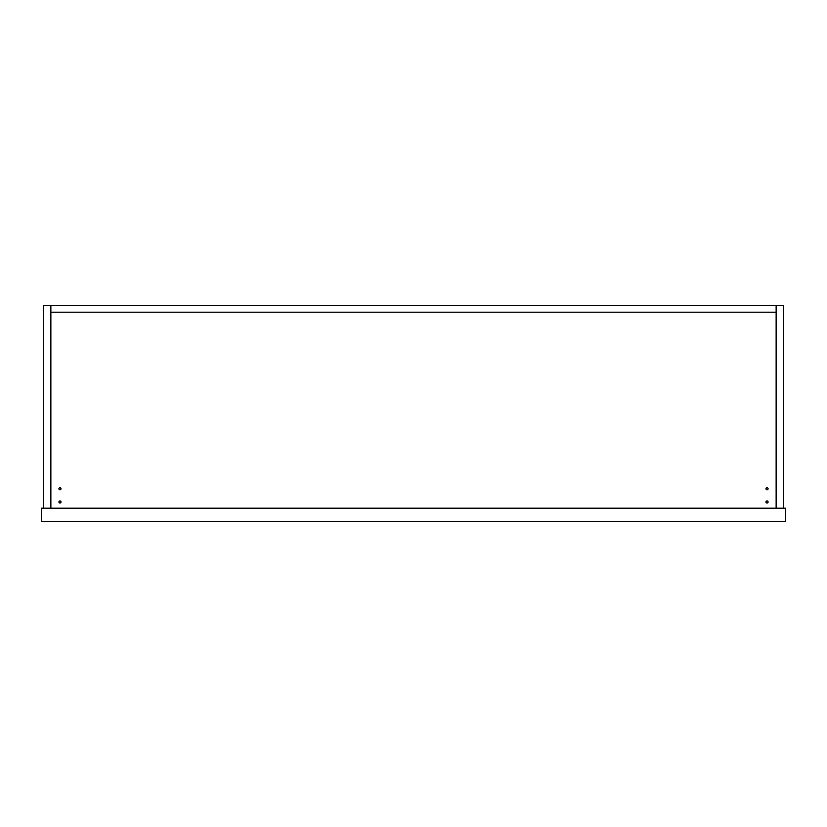 <?xml version="1.0" encoding="UTF-8"?>
<svg xmlns="http://www.w3.org/2000/svg" width="827" height="827" viewBox="0 0 827 827"><rect width="100%" height="100%" fill="white"/><g stroke="black" fill="none" stroke-linecap="round" stroke-linejoin="round"><path stroke-width="1.24" d="M50.861 508.192L43.417 508.192L43.417 305.577L50.861 305.577L50.861 508.192L50.861 305.577L783.582 305.577L783.582 508.192L776.139 508.192L776.139 305.577L776.139 312.192L50.861 312.192L776.139 312.192L776.139 508.192L50.861 508.192M766.009 501.989A1.034 1.034 0 0 1 767.042 500.955A1.034 1.034 0 0 1 768.076 501.989A1.034 1.034 0 0 1 767.042 503.023A1.034 1.034 0 0 1 766.009 501.989M766.009 488.757A1.034 1.034 0 0 1 767.042 487.723A1.034 1.034 0 0 1 768.076 488.757A1.034 1.034 0 0 1 767.042 489.791A1.034 1.034 0 0 1 766.009 488.757M58.924 488.757A1.034 1.034 0 0 1 59.957 487.723A1.034 1.034 0 0 1 60.991 488.757A1.034 1.034 0 0 1 59.957 489.791A1.034 1.034 0 0 1 58.924 488.757M58.924 501.989A1.034 1.034 0 0 1 59.957 500.955A1.034 1.034 0 0 1 60.991 501.989A1.034 1.034 0 0 1 59.957 503.023A1.034 1.034 0 0 1 58.924 501.989M41.35 521.423L41.35 508.192L785.65 508.192L785.65 521.423L41.35 521.423"/></g></svg>
